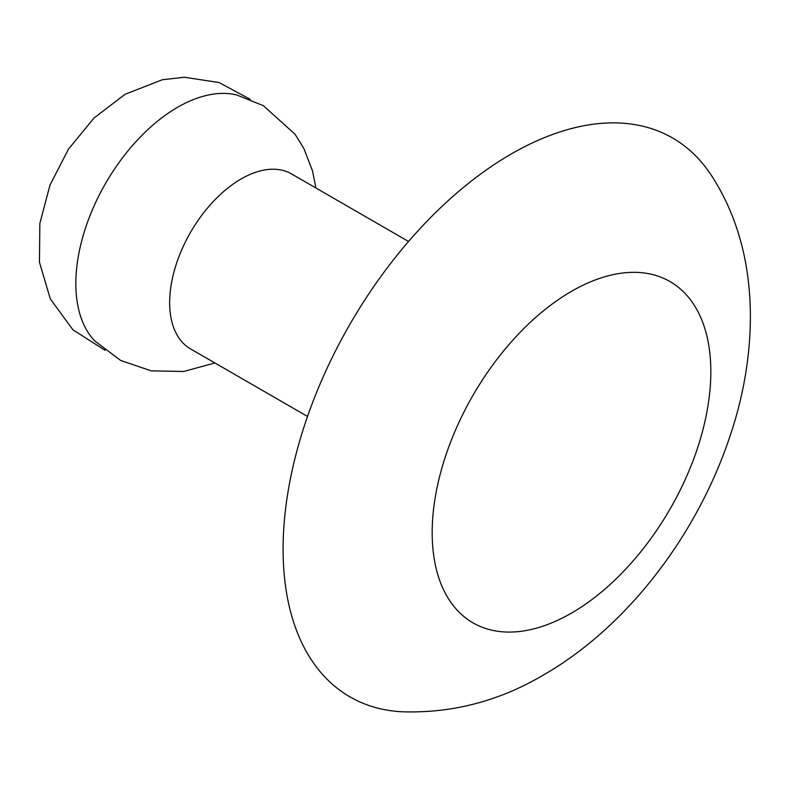 <?xml version="1.0" encoding="UTF-8"?>
<svg xmlns="http://www.w3.org/2000/svg" width="789" height="789" viewBox="0 0 789 789"><rect width="100%" height="100%" fill="white"/><g stroke="black" fill="none" stroke-linecap="round" stroke-linejoin="round"><path stroke-width="1.18" d="M401.828 711.767A322.662 186.283 -60 0 1 290.194 479.85A322.662 186.283 -60 0 1 511.252 153.973A322.662 186.283 -60 0 1 711.451 175.483C723.119 193.542 732.103 212.862 738.415 233.465C758.535 298.183 751.167 371.333 731.798 430.666C699.853 531.184 629.306 625.608 543.503 674.98C499.112 701.184 451.89 713.453 401.828 711.767M307.523 416.444L190.573 348.925A101.022 58.327 -60 0 1 175.089 267.984A101.022 58.327 -60 0 1 241.089 178.965A101.022 58.327 -60 0 1 291.595 173.955L408.534 241.473M214.874 362.96L183.64 371.481L151.31 370.869L120.668 360.455L94.818 340.986A143.963 83.121 -60 0 1 87.115 223.307A143.963 83.121 -60 0 1 177.633 107.265A143.963 83.121 -60 0 1 236.838 95.005L263.348 105.677L295.096 134.288L303.923 148.628L312.582 171.144L315.896 187.989M571.502 613.092A197.033 113.754 -60 0 1 432.185 532.644A197.033 113.754 -60 0 1 571.502 291.328A197.033 113.754 -60 0 1 710.83 371.767A197.033 113.754 -60 0 1 571.502 613.092M105.154 350.355L72.884 329.772L50.299 298.893L39.45 262.165L39.844 223.395L50.013 185.001L68.515 149.091L93.96 118.074L125.076 94.285L162.356 79.738L184.271 77.233L219.095 82.539L250.113 99.276"/></g></svg>
